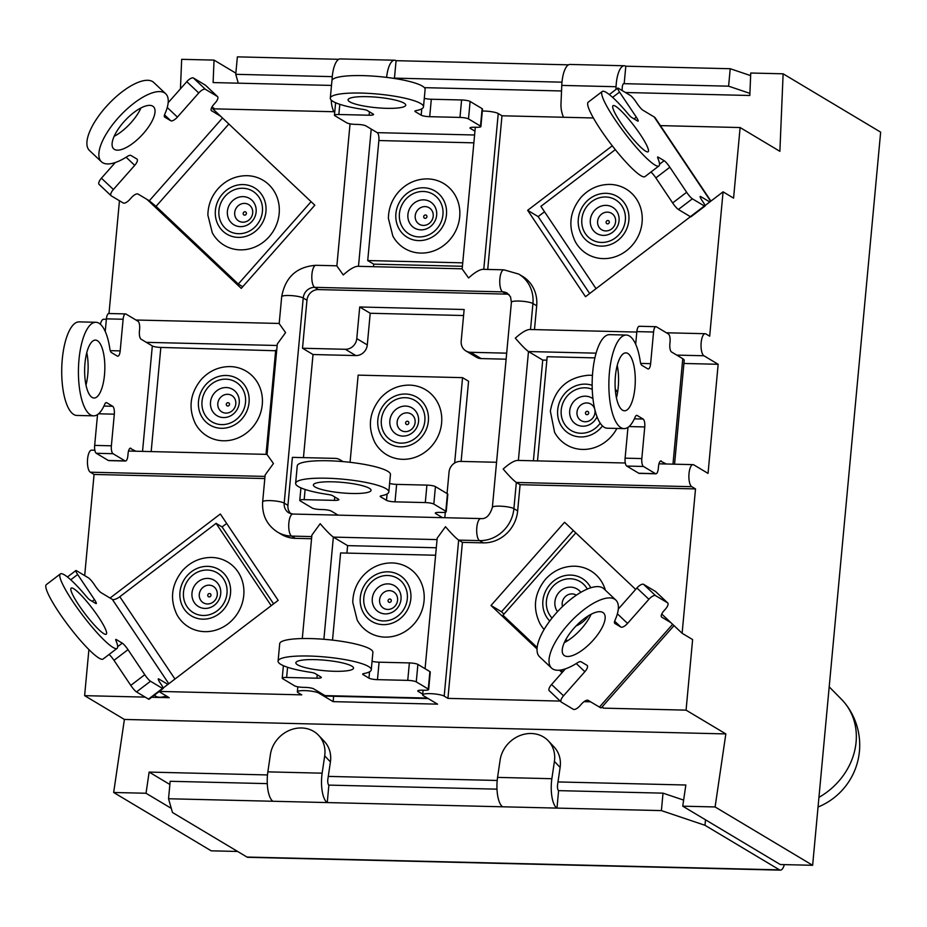 <?xml version="1.0" encoding="UTF-8"?>
<svg xmlns="http://www.w3.org/2000/svg" width="927" height="927" viewBox="0 0 927 927"><rect width="100%" height="100%" fill="white"/><g stroke="black" fill="none" stroke-linecap="round" stroke-linejoin="round"><path stroke-width="1.39" d="M269.085 236.791A37.88 34.844 120.9 0 1 212.283 232.758L207.88 215.168C208.019 205.099 211.449 196.223 218.169 188.54C225.968 180.139 235.388 175.852 246.431 175.678A37.88 34.844 120.9 0 1 277.069 197.254A37.88 34.844 120.9 0 1 269.085 236.791M211.993 106.964A24.508 1.912 -138.5 0 1 214.658 108.865M334.774 111.75L212.77 108.818L220.614 116.234L211.298 110.545M242.758 286.71L238.285 284.033L156.026 206.362L149.293 200.777L138.03 194.044A6.686 2.572 133.4 0 0 131.367 197.694L129.896 199.363A6.686 2.572 -46.6 0 1 123.233 203.001L111.228 195.829A6.686 2.572 -46.6 0 1 111.055 195.69A6.686 2.572 -46.6 0 1 113.395 189.49L101.425 178.193L115.261 162.549M238.285 284.033L311.113 201.68M165.69 93.743A46.79 17.995 133.4 0 0 120.487 115.411A46.79 17.995 133.4 0 0 101.437 161.785L89.467 150.487A46.79 17.995 -46.6 0 1 108.517 104.114A46.79 17.995 -46.6 0 1 153.72 82.445L165.69 93.743A46.79 17.995 133.4 0 1 164.786 114.16A6.686 2.572 133.4 0 0 164.658 117.08A6.686 2.572 133.4 0 0 164.832 117.208L164.519 116.906M101.437 161.785A46.79 17.995 133.4 0 0 127.451 156.385A6.686 2.572 133.4 0 1 130.985 155.481L136.895 159.015A6.686 2.572 133.4 0 1 137.069 159.154A6.686 2.572 133.4 0 1 134.728 165.354L113.395 189.49M101.425 178.193A6.686 2.572 133.4 0 0 99.085 184.392A6.686 2.572 133.4 0 0 99.27 184.531L110.916 195.527M205.771 85.504A6.686 2.572 133.4 0 0 205.62 85.342A6.686 2.572 133.4 0 0 205.446 85.203L217.416 96.501A6.686 2.572 -46.6 0 1 217.59 96.64A6.686 2.572 -46.6 0 1 215.249 102.839L213.778 104.508A6.686 2.572 133.4 0 0 211.437 110.707A6.686 2.572 133.4 0 0 211.611 110.846M217.416 96.501L205.412 89.316L193.442 78.019A6.686 2.572 133.4 0 0 186.779 81.669L198.749 92.967A6.686 2.572 -46.6 0 1 205.412 89.316M198.749 92.967L177.405 117.103L167.242 107.497M164.508 114.867L170.742 120.742A6.686 2.572 133.4 0 0 177.405 117.103M170.742 120.742L164.832 117.208M152.688 106.13A28.969 11.136 -46.6 0 1 153.453 106.698A28.969 11.136 -46.6 0 1 141.657 135.412A28.969 11.136 -46.6 0 1 113.673 148.83A28.969 11.136 -46.6 0 1 124.624 121.02A28.969 11.136 -46.6 0 1 152.688 106.13M168.158 102.723L186.779 81.669M114.172 136.304A28.969 11.136 133.4 0 0 140.985 107.926M193.442 78.019L205.446 85.203M220.614 116.234L314.832 205.203L241.263 288.401L147.034 199.432M700.163 197.045L700.766 196.582L709.769 201.97L704.995 205.609M710.939 201.078L655.285 117.984A24.508 8.818 146.2 0 0 654.172 116.953L642.921 110.22A6.686 1.043 52.7 0 1 637.208 103.685L636.049 101.958A6.686 1.043 -127.3 0 0 630.325 95.435L618.321 88.25A6.686 1.043 -127.3 0 0 617.741 88.123A6.686 1.043 -127.3 0 0 619.537 92.086L636.316 117.138L634.033 118.876M576.826 244.195A37.88 34.844 120.9 0 1 575.203 241.495C567.88 225.921 569.838 211.182 581.09 197.277C588.888 188.876 598.309 184.589 609.352 184.415A37.88 34.844 120.9 0 1 637.324 237.938A37.88 34.844 120.9 0 1 576.826 244.195M596.038 288.656L540.904 206.35L615.308 149.641M657.625 157.625L658.24 157.161A6.686 1.043 52.7 0 0 657.66 157.034A6.686 1.043 52.7 0 0 657.822 158.146A46.79 7.323 52.7 0 1 658.946 165.933L644.949 176.605A46.79 7.323 -127.3 0 1 610.754 143.824A46.79 7.323 -127.3 0 1 588.216 102.179L602.214 91.506A46.79 7.323 52.7 0 0 624.763 133.152A46.79 7.323 52.7 0 0 658.946 165.933M636.316 117.138A6.686 1.043 52.7 0 1 638.112 121.101A6.686 1.043 52.7 0 1 637.533 120.974L631.623 117.439A6.686 1.043 52.7 0 1 628.46 114.311A46.79 7.323 52.7 0 0 602.214 91.506M690.36 216.663A6.686 1.043 52.7 0 0 690.951 216.791L704.949 206.118A6.686 1.043 -127.3 0 1 704.369 205.979L690.36 216.663L678.367 209.479L692.365 198.807A6.686 1.043 -127.3 0 1 686.64 192.271L672.643 202.943A6.686 1.043 52.7 0 0 678.367 209.479M672.643 202.943L655.864 177.903L669.862 167.231L686.64 192.271M650.974 172.016A6.686 1.043 -127.3 0 1 655.864 177.903M700.766 196.582A6.686 1.043 52.7 0 0 700.186 196.454A6.686 1.043 52.7 0 0 701.994 200.417L703.153 202.144A6.686 1.043 -127.3 0 1 704.949 206.118M669.862 167.231A6.686 1.043 52.7 0 0 664.149 160.695L659.537 164.206M658.24 157.161L664.149 160.695M645.621 151.171A28.969 4.531 -127.3 0 1 623.79 127.15A28.969 4.531 -127.3 0 1 613.025 105.678A28.969 4.531 -127.3 0 1 634.184 125.968A28.969 4.531 -127.3 0 1 648.147 151.761A28.969 4.531 -127.3 0 1 645.621 151.171M692.365 198.807L704.369 205.979M661.751 614.033L682.121 633.28L692.62 639.56L686.073 710.14L725.841 733.917L715.099 806.953L812.643 865.297L880.65 132.144L783.118 73.801L779.885 151.321L740.117 127.544L733.57 198.123L723.072 191.831L709.769 201.97M690.441 216.698L585.505 296.698L527.648 210.325L538.158 216.605L544.531 211.75M612.283 145.817L527.648 210.325M589.665 293.511L538.158 216.605M420.742 253.083A37.88 34.844 120.9 0 1 392.805 235.979L388.401 218.39C388.54 208.308 391.97 199.432 398.691 191.75C406.49 183.349 415.91 179.062 426.953 178.888A37.88 34.844 120.9 0 1 459.722 216.489A37.88 34.844 120.9 0 1 420.742 253.083M474.948 131.171L470.383 128.436L470.464 127.578M462.411 266.281L373.732 264.149L367.729 260.557L378.865 140.545A6.686 2.329 91.4 0 0 377.219 132.654L365.968 125.921A6.686 1.217 -174.7 0 0 357.451 124.427L355.354 124.38A6.686 1.217 5.3 0 1 346.837 122.874L334.844 115.701A6.686 1.217 5.3 0 1 334.45 115.226A6.686 1.217 5.3 0 1 338.853 114.508L339.803 104.322M367.729 260.557L462.735 262.839M423.5 106.825A46.79 8.482 -174.7 0 0 377.695 94.056A46.79 8.482 -174.7 0 0 330.313 98.169L331.936 80.719A46.79 8.482 5.3 0 1 379.305 76.605A46.79 8.482 5.3 0 1 425.122 89.363L423.5 106.825A46.79 8.482 -174.7 0 1 415.956 110.649A6.686 1.217 -174.7 0 0 414.879 111.194A6.686 1.217 -174.7 0 0 415.273 111.657L415.354 110.8M330.313 98.169A46.79 8.482 -174.7 0 0 362.967 109.374A6.686 1.217 -174.7 0 1 367.243 110.498L373.152 114.033A6.686 1.217 -174.7 0 1 373.535 114.508A6.686 1.217 -174.7 0 1 369.131 115.226L338.853 114.508M480.893 126.559L482.503 109.108A6.686 1.217 -174.7 0 0 482.121 108.644L480.499 126.095A6.686 1.217 5.3 0 1 480.893 126.559A6.686 1.217 5.3 0 1 476.478 127.289L474.392 127.242A6.686 1.217 -174.7 0 0 469.989 127.972A6.686 1.217 -174.7 0 0 470.383 128.436M480.499 126.095L468.494 118.911L470.116 101.46A6.686 1.217 -174.7 0 0 461.6 99.965L459.977 117.416A6.686 1.217 5.3 0 1 468.494 118.911M459.977 117.416L429.699 116.686L431.322 99.235L461.6 99.965M421.773 108.818L421.182 115.191A6.686 1.217 -174.7 0 0 429.699 116.686M421.182 115.191L415.273 111.657M404.056 103.152A28.969 5.249 5.3 0 1 405.748 105.168A28.969 5.249 5.3 0 1 376.42 107.717A28.969 5.249 5.3 0 1 348.065 99.826A28.969 5.249 5.3 0 1 372.202 96.871A28.969 5.249 5.3 0 1 404.056 103.152M431.322 99.235A6.686 1.217 5.3 0 1 424.288 98.308M470.116 101.46L482.121 108.644M373.488 266.686L373.732 264.149M660.487 461.043L666.27 463.987M674.566 464.184L684.196 360.406A24.508 4.438 5.3 0 0 682.759 358.703L671.507 351.97A6.686 2.329 91.4 0 1 669.862 344.079L670.059 341.889A6.686 2.329 -88.6 0 0 668.425 333.998L656.42 326.814A6.686 2.329 -88.6 0 0 655.968 326.686A6.686 2.329 -88.6 0 0 653.558 332.017L650.627 363.662L640.696 363.419M616.884 428.436A37.88 34.844 120.9 0 1 585.482 449.375A37.88 34.844 120.9 0 1 554.589 432.318L550.36 411.148C554.346 389.155 567.139 377.185 588.738 375.226A37.88 34.844 120.9 0 1 592.446 375.447M615.261 388.969A37.88 34.844 120.9 0 1 617.533 392.666M537.509 460.893L547.173 356.721L594.902 357.88M636.304 415.493L637.197 415.505A6.686 2.329 91.4 0 0 636.756 415.377A6.686 2.329 91.4 0 0 635.169 417.034A46.79 16.28 91.4 0 1 624.056 428.61L607.347 428.216A46.79 16.28 -88.6 0 1 592.191 381.043A46.79 16.28 -88.6 0 1 609.595 334.647L626.304 335.053A46.79 16.28 91.4 0 0 608.9 381.437A46.79 16.28 91.4 0 0 624.056 428.61M650.627 363.662A6.686 2.329 91.4 0 1 648.216 368.992A6.686 2.329 91.4 0 1 647.764 368.853L641.855 365.319A6.686 2.329 91.4 0 1 640.302 361.657A46.79 16.28 91.4 0 0 626.304 335.053M635.679 344.265L636.849 331.623L653.558 332.017M639.711 326.42A6.686 2.329 91.4 0 0 639.259 326.281A6.686 2.329 91.4 0 0 636.849 331.623M661.38 461.067A6.686 2.329 91.4 0 0 660.939 460.928A6.686 2.329 91.4 0 0 658.529 466.269L658.321 468.448A6.686 2.329 -88.6 0 1 655.91 473.79A6.686 2.329 -88.6 0 1 655.47 473.651L638.761 473.245A6.686 2.329 91.4 0 0 639.201 473.384A6.686 2.329 91.4 0 0 639.653 473.268M638.761 473.245L626.756 466.061L643.465 466.466A6.686 2.329 -88.6 0 1 641.82 458.575L625.111 458.17A6.686 2.329 91.4 0 0 626.756 466.061M625.111 458.17L627.973 427.359M616.432 397.834A28.969 10.081 91.4 0 0 617.22 365.435M629.016 426.559L644.752 426.941L641.82 458.575M644.752 426.941A6.686 2.329 91.4 0 0 643.106 419.039L634.369 418.83M637.197 415.505L643.106 419.039M622.55 410.197A28.969 10.081 -88.6 0 1 615.215 378.784A28.969 10.081 -88.6 0 1 625.876 352.874A28.969 10.081 -88.6 0 1 635.262 382.075A28.969 10.081 -88.6 0 1 624.485 410.788A28.969 10.081 -88.6 0 1 622.55 410.197M643.465 466.466L655.47 473.651M625.308 463.002L517.417 460.406C513.987 460.731 509.224 463.616 503.152 469.05C509.097 475.957 513.488 480.429 516.339 482.457L520.093 484.705L695.517 488.923L691.762 486.687A11.136 3.882 -88.6 0 1 688.935 474.601A11.136 3.882 -88.6 0 1 693.037 464.636A11.136 3.882 -88.6 0 1 693.79 464.867L708.043 473.384L718.158 364.288L683.906 363.465M636.814 332.063L529.572 329.491C526.13 329.815 521.368 332.7 515.308 338.135C521.241 345.029 525.644 349.502 528.483 351.542L542.735 360.07L533.396 460.789M546.86 360.163L542.735 360.07M544.126 629.479A37.88 34.844 120.9 0 1 539.792 623.28C532.504 607.811 534.404 593.141 545.482 579.271C553.303 570.731 562.782 566.374 573.929 566.188A37.88 34.844 120.9 0 1 605.377 590.186M568.124 640.395A37.88 34.844 120.9 0 1 565.47 640.256M576.27 663.547L584.867 671.669L563.535 695.806A6.686 2.572 -46.6 0 0 561.194 702.006A6.686 2.572 -46.6 0 0 561.368 702.145L573.373 709.317A6.686 2.572 -46.6 0 0 580.035 705.679L581.507 704.01A6.686 2.572 133.4 0 1 588.182 700.372L599.433 707.092A24.508 1.912 41.5 0 0 601.345 707.799L674.01 625.621M575.806 532.874L502.979 615.238L537.173 647.533M562.84 671.762L560.974 670.012M584.867 671.669A6.686 2.572 133.4 0 0 587.208 665.47A6.686 2.572 133.4 0 0 587.034 665.331L581.125 661.797A6.686 2.572 133.4 0 0 577.591 662.701A46.79 17.995 133.4 0 1 551.577 668.1L539.607 656.803A46.79 17.995 -46.6 0 1 558.657 610.429A46.79 17.995 -46.6 0 1 603.859 588.761L615.829 600.059A46.79 17.995 133.4 0 0 570.626 621.727A46.79 17.995 133.4 0 0 551.577 668.1M614.659 621.183L620.881 627.058L614.972 623.523A6.686 2.572 133.4 0 1 614.798 623.396A6.686 2.572 133.4 0 1 614.925 620.476A46.79 17.995 133.4 0 0 615.829 600.059M620.881 627.058A6.686 2.572 133.4 0 0 627.544 623.419L617.382 613.813M618.297 609.051L636.919 587.985L648.888 599.282L627.544 623.419M648.888 599.282A6.686 2.572 -46.6 0 1 655.551 595.644L643.581 584.346A6.686 2.572 133.4 0 0 636.919 587.985M563.535 695.806L551.577 684.508A6.686 2.572 133.4 0 0 549.236 690.708A6.686 2.572 133.4 0 0 549.41 690.847L561.055 701.843M551.577 684.508L565.4 668.865M643.581 584.346L655.586 591.519L667.556 602.817L655.551 595.644M564.323 642.631A28.969 11.136 133.4 0 0 591.125 614.242M667.556 602.817A6.686 2.572 -46.6 0 1 667.73 602.956A6.686 2.572 -46.6 0 1 665.389 609.155L663.917 610.823A6.686 2.572 133.4 0 0 661.577 617.034A6.686 2.572 133.4 0 0 661.751 617.162L661.438 616.861M670.754 622.55L661.751 617.162M564.578 655.713A28.969 11.136 -46.6 0 1 563.813 655.146A28.969 11.136 -46.6 0 1 575.609 626.432A28.969 11.136 -46.6 0 1 603.593 613.025A28.969 11.136 -46.6 0 1 592.631 640.824A28.969 11.136 -46.6 0 1 564.578 655.713M503.975 614.103L501.495 611.762L573.326 530.545M537.069 648.981L490.997 605.482L501.495 611.762M562.086 672.608L559.526 670.198M601.913 707.162L603.57 708.147L602.191 706.849M686.073 710.14L603.57 708.147M784.323 864.613A13.372 4.658 -88.6 0 1 780.395 870.14A13.372 4.658 -88.6 0 1 779.503 869.862L246.964 857.046A13.372 4.658 91.4 0 0 247.868 857.324L780.395 870.14M705.505 819.804L704.995 825.297L779.503 869.862M704.995 825.297L661.403 810.604L556.976 808.101A22.283 7.752 -88.6 0 1 551.866 778.703L554.416 761.391L560.117 767.44A28.969 25.62 -43.3 0 0 554.056 746.93L548.344 740.87A28.969 25.62 136.7 0 1 554.416 761.391M267.277 783.628L170.162 781.287L168.54 798.75L556.976 808.101L558.599 790.638L663.014 793.153L683.628 800.094M168.54 798.75L172.468 812.481L246.964 857.046M238.274 83.175L235.748 74.322L237.37 56.86L338.784 59.305M393.859 78.123L394.462 78.135L396.084 60.684L568.506 64.832M623.581 83.65L624.184 83.673L625.806 66.211L730.221 68.725L750.638 75.608M272.967 801.252A22.283 7.752 91.4 0 1 267.857 771.867L270.394 754.555A28.969 25.62 136.7 0 1 290.116 730.07A28.969 25.62 136.7 0 1 318.621 735.343A28.969 25.62 136.7 0 1 324.693 755.853L330.406 761.913A28.969 25.62 -43.3 0 0 324.334 741.391L318.621 735.343M330.406 761.913L327.857 779.236A4.461 1.553 91.4 0 0 328.876 785.111L327.254 802.562A22.283 7.752 -88.6 0 1 322.144 773.176L324.693 755.853M560.117 767.44L557.579 784.763A4.461 1.553 91.4 0 0 558.599 790.638M502.677 806.791A22.283 7.752 91.4 0 1 497.567 777.394L500.117 760.082A28.969 25.62 136.7 0 1 519.838 735.609A28.969 25.62 136.7 0 1 548.344 740.87M333.813 111.727A28.969 27.126 99.6 0 1 331.252 100.116M386.617 77.381A22.283 7.752 -88.6 0 1 394.589 60.22L340.302 58.922A22.283 7.752 91.4 0 0 332.04 79.884L332.028 80.313M561.982 82.167L394.462 78.135A4.461 1.553 91.4 0 0 394.16 78.042A4.461 1.553 91.4 0 0 393.593 78.343M394.589 60.22A22.283 7.752 -88.6 0 1 396.084 60.684M563.523 117.254A28.969 27.126 99.6 0 1 560.997 103.789L561.762 85.411L616.061 86.721A22.283 7.752 -88.6 0 1 624.311 65.759A22.283 7.752 -88.6 0 1 625.806 66.211M615.945 89.479L616.061 86.721M730.221 68.725L728.599 86.176L624.184 83.673A4.461 1.553 91.4 0 0 623.883 83.581A4.461 1.553 91.4 0 0 622.237 87.775L622.121 90.522M624.311 65.759L570.012 64.45A22.283 7.752 91.4 0 0 561.762 85.411M328.876 785.111L496.999 789.155M235.748 74.322L332.26 76.64M749.897 93.36L728.599 86.176M663.014 793.153L661.403 810.604M237.625 851.461L211.194 850.824L113.662 792.481L124.392 719.445L84.624 695.656L88.899 649.572M812.643 865.297L780.267 864.52L682.736 806.177L685.853 785.007L557.996 781.936M423.083 690.221L422.654 694.844A11.136 2.016 5.3 0 0 423.303 695.632L437.567 704.149L333.141 701.646L333.639 696.281M346.918 553.095L347.613 545.632L436.304 547.764M302.295 638.552L311.889 535.111L320.186 523.697C326.119 530.592 330.522 535.064 333.361 537.104L347.613 545.632M435.609 555.238L340.603 552.944L332.515 640.117M317.231 674.786L316.907 678.193L286.628 677.463A6.686 1.217 5.3 0 0 282.225 678.193A6.686 1.217 5.3 0 0 282.619 678.657L294.624 685.841A6.686 1.217 5.3 0 0 303.129 687.336L305.226 687.382A6.686 1.217 -174.7 0 1 313.743 688.877L324.995 695.609A24.508 8.528 91.4 0 0 326.628 696.119L428.204 698.564M159.317 691.426L301.762 694.856L298.007 692.608A11.136 2.016 5.3 0 1 297.358 691.832A11.136 2.016 5.3 0 1 306.64 690.696A11.136 2.016 5.3 0 1 318.888 693.118L333.141 701.646M276.663 350.777L160.835 347.428A6.686 1.217 5.3 0 1 152.318 345.933L141.066 339.201A6.686 2.329 91.4 0 1 139.421 331.31L139.618 329.12A6.686 2.329 -88.6 0 0 137.972 321.229L125.968 314.044A6.686 2.329 -88.6 0 0 125.527 313.917A6.686 2.329 -88.6 0 0 123.117 319.247L120.186 350.893L110.243 350.649M273.592 603.848L222.086 526.942L216.084 523.349L119.815 596.733A6.686 2.41 -33.8 0 1 112.318 599.387L110.058 598.042L220.336 513.987L278.181 600.36L163.129 688.054M222.086 526.942L226.675 523.454M444.821 517.706L445.331 512.214M342.098 461.53A11.136 10.243 -59.1 0 0 339.908 459.734A11.136 10.243 -59.1 0 0 335.203 458.378L292.399 457.359L287.938 505.354A11.136 10.243 -59.1 0 0 290.835 513.743M447.057 493.57L449.05 472.063A11.136 10.243 -59.1 0 1 460.51 461.403L496.559 462.272M106.362 319.294L103.743 319.236A11.136 3.882 91.4 0 0 100.359 324.253M425.076 668.715L437.196 538.135L445.481 526.71C451.426 533.616 455.817 538.077 458.668 540.117L479.549 540.615A11.136 3.882 91.4 0 1 476.733 528.541A11.136 3.882 91.4 0 1 480.823 518.575L292.874 514.045L288.911 512.921A11.136 10.243 120.9 0 1 284.195 503.118L303.222 298.007A11.136 2.016 -174.7 0 0 290.962 295.586A11.136 2.016 -174.7 0 0 281.681 296.721L279.189 323.616L285.586 332.608L277.289 344.021L267.046 454.531L273.442 463.523L265.145 474.948L262.654 501.831C261.912 515.018 266.849 525.088 277.474 532.052A33.418 30.742 -59.1 0 0 291.599 536.096L311.762 536.582M94.855 450.232L91.588 450.151A11.136 3.882 91.4 0 0 87.497 460.116A11.136 3.882 91.4 0 0 90.313 472.202L94.067 474.45L264.809 478.552M718.158 364.288L703.906 355.759A11.136 3.882 -88.6 0 1 701.09 343.674A11.136 3.882 -88.6 0 1 705.18 333.708A11.136 3.882 -88.6 0 1 705.934 333.94L709.676 336.188L723.072 191.831M508.969 294.531A11.136 10.243 -59.1 0 0 506.374 294.114L318.425 289.595A11.136 10.243 -59.1 0 0 306.964 300.244L302.515 348.251L313.013 354.531L303.453 457.614M151.646 697.266L169.224 697.695L159.062 691.623M145.191 697.116L84.624 695.656M725.841 733.917L124.392 719.445M590.592 701.809L584.08 701.646M560.209 701.079L447.938 698.379L462.411 542.365L458.668 540.117L444.195 696.131L447.938 698.379M422.654 694.844A11.136 2.016 5.3 0 1 431.936 693.72A11.136 2.016 5.3 0 1 444.195 696.131M475.308 127.266L462.167 268.969L468.564 277.961C474.624 272.526 479.386 269.641 482.828 269.317L503.906 269.827A11.136 3.882 -88.6 0 0 499.804 279.792A11.136 3.882 -88.6 0 0 502.619 291.866A11.136 10.243 120.9 0 1 507.336 293.222L510.522 296.825L511.403 302.248A11.136 2.016 5.3 0 1 520.684 301.124A11.136 2.016 5.3 0 1 532.932 303.535A33.418 30.742 -59.1 0 0 518.772 274.102L503.906 269.827M350.047 123.836L336.86 265.956L343.257 274.948C349.328 269.514 354.079 266.628 357.521 266.304L462.179 268.818M483.778 269.34L498.239 113.534L501.982 115.782L487.729 269.433M518.772 274.102L522.515 276.339A33.418 30.742 120.9 0 1 536.687 305.783L534.473 329.606M498.239 113.534A11.136 2.016 -174.7 0 0 482.33 111.031M501.982 115.782L593.384 117.972M740.117 127.544L660.406 125.62M313.013 354.531L355.829 355.562A11.136 10.243 -59.1 0 0 367.289 344.902L370.221 313.268L463.57 315.516M355.829 355.562L345.331 349.282A11.136 10.243 -59.1 0 0 356.779 338.622L359.711 306.988L370.221 313.268M359.711 306.988L464.137 309.502L461.194 341.136A11.136 10.243 -59.1 0 0 465.922 350.951A11.136 10.243 -59.1 0 0 470.626 352.295L506.675 353.164M465.922 350.951L476.42 357.231A11.136 10.243 -59.1 0 0 481.136 358.587L470.626 352.295M490.997 605.482L564.578 522.272L635.667 589.41M345.331 349.282L302.515 348.251M311.553 538.726L295.342 538.344A33.418 30.742 120.9 0 1 281.229 534.288L277.474 532.052M84.681 575.609L94.067 474.45M695.517 488.923L682.121 633.28M520.093 484.705L517.66 510.893A33.418 30.742 120.9 0 1 483.303 542.863L462.411 542.365M108.992 313.511L119.456 200.742M180.441 88.841L181.669 59.328L214.044 60.104L235.852 73.152M506.119 359.189L481.136 358.587M454.647 463.036L462.561 377.648L468.564 381.24L461.125 461.414M783.118 73.801L750.743 73.024L749.816 95.493L625.424 92.503M561.53 90.962L424.404 87.659M331.495 85.423L213.106 82.573L214.044 60.104M171.298 808.367L146.026 793.257L149.143 772.087L267.486 774.937M328.274 776.397L497.208 780.464M149.143 772.087L169.861 784.485M715.099 806.953L682.736 806.177M146.026 793.257L113.662 792.481M462.561 377.648L358.146 375.134L350.058 462.306M409.549 385.122A37.88 34.844 120.9 0 1 435.817 440.418A37.88 34.844 120.9 0 1 374.717 442.202C367.393 426.617 369.363 411.878 380.603 397.984C388.401 389.583 397.822 385.284 408.865 385.111A37.88 34.844 120.9 0 1 409.549 385.122M334.763 496.976L334.45 500.383L304.172 499.653A6.686 1.217 5.3 0 0 299.769 500.383A6.686 1.217 5.3 0 0 300.151 500.847L312.156 508.031A6.686 1.217 5.3 0 0 320.672 509.526L322.77 509.572A6.686 1.217 -174.7 0 1 331.275 511.078L338.065 515.134M334.45 500.383A6.686 1.217 -174.7 0 0 338.853 499.653A6.686 1.217 -174.7 0 0 338.471 499.19L332.561 495.655A6.686 1.217 -174.7 0 0 328.285 494.52A46.79 8.482 -174.7 0 1 295.632 483.326L297.254 465.864A46.79 8.482 5.3 0 1 344.624 461.75A46.79 8.482 5.3 0 1 390.441 474.508L388.819 491.97A46.79 8.482 -174.7 0 0 343.013 479.201A46.79 8.482 -174.7 0 0 295.632 483.326M387.092 493.975L386.501 500.337L380.591 496.802A6.686 1.217 -174.7 0 1 380.197 496.339A6.686 1.217 -174.7 0 1 381.275 495.794A46.79 8.482 -174.7 0 0 388.819 491.97M386.501 500.337A6.686 1.217 -174.7 0 0 395.018 501.843L396.629 484.381A6.686 1.217 5.3 0 1 389.607 483.454M396.629 484.381L426.918 485.111L425.296 502.573L395.018 501.843M425.296 502.573A6.686 1.217 5.3 0 1 433.813 504.068L435.435 486.605A6.686 1.217 -174.7 0 0 426.918 485.111M435.435 486.605L447.44 493.79L445.817 511.24L433.813 504.068M445.817 511.24A6.686 1.217 5.3 0 1 446.211 511.716L447.822 494.253A6.686 1.217 -174.7 0 0 447.44 493.79M446.211 511.716A6.686 1.217 5.3 0 1 441.797 512.446L439.711 512.388A6.686 1.217 -174.7 0 0 435.308 513.118A6.686 1.217 -174.7 0 0 435.702 513.581L435.783 512.735M442.492 517.648L435.702 513.581M315.076 486.988A28.969 5.249 5.3 0 1 313.384 484.972A28.969 5.249 5.3 0 1 342.712 482.422A28.969 5.249 5.3 0 1 371.067 490.325A28.969 5.249 5.3 0 1 346.941 493.268A28.969 5.249 5.3 0 1 315.076 486.988M110.058 598.042L101.055 592.654A6.686 1.043 52.7 0 1 95.342 586.131L94.183 584.392A6.686 1.043 -127.3 0 0 88.459 577.869L76.454 570.684A6.686 1.043 -127.3 0 0 75.875 570.557A6.686 1.043 -127.3 0 0 77.671 574.52L94.45 599.572L92.167 601.31M158.297 679.479L158.911 679.027L167.903 684.404M166.431 696.026A24.508 8.818 -33.8 0 1 156.153 696.432L154.253 695.285M238.007 571.878A37.88 34.844 120.9 0 1 226.57 624.902A37.88 34.844 120.9 0 1 176.86 614.543C169.548 598.958 171.507 584.219 182.746 570.314C190.545 561.913 199.977 557.625 211.008 557.451A37.88 34.844 120.9 0 1 238.007 571.878M271.217 605.667L216.084 523.349M60.348 573.94A46.79 7.323 52.7 0 0 82.897 615.598A46.79 7.323 52.7 0 0 117.08 648.367L103.082 659.039A46.79 7.323 -127.3 0 1 68.899 626.27A46.79 7.323 -127.3 0 1 46.35 584.613L60.348 573.94A46.79 7.323 52.7 0 1 86.593 596.745A6.686 1.043 52.7 0 0 89.757 599.873L95.666 603.407A6.686 1.043 52.7 0 0 96.257 603.547A6.686 1.043 52.7 0 0 94.45 599.572M117.08 648.367A46.79 7.323 52.7 0 0 115.956 640.58A6.686 1.043 52.7 0 1 115.794 639.468A6.686 1.043 52.7 0 1 116.373 639.607L122.283 643.141L117.671 646.652M109.108 654.45A6.686 1.043 -127.3 0 1 113.998 660.337L128.007 649.665A6.686 1.043 52.7 0 0 122.283 643.141M128.007 649.665L144.774 674.717L130.777 685.389L113.998 660.337M130.777 685.389A6.686 1.043 52.7 0 0 136.501 691.913L150.498 681.241A6.686 1.043 -127.3 0 1 144.774 674.717M150.498 681.241L162.503 688.425L148.505 699.097L136.501 691.913M158.911 679.027A6.686 1.043 52.7 0 0 158.32 678.888A6.686 1.043 52.7 0 0 160.128 682.863L161.286 684.589A6.686 1.043 -127.3 0 1 163.082 688.552A6.686 1.043 -127.3 0 1 162.503 688.425M73.673 588.703A28.969 4.531 -127.3 0 1 95.516 612.724A28.969 4.531 -127.3 0 1 106.281 634.195A28.969 4.531 -127.3 0 1 85.11 613.906A28.969 4.531 -127.3 0 1 71.159 588.112A28.969 4.531 -127.3 0 1 73.673 588.703M148.505 699.097A6.686 1.043 52.7 0 0 149.085 699.225L163.082 688.552M130.047 448.274L135.829 451.217M262.271 404.543A37.88 34.844 120.9 0 1 233.836 439.421A37.88 34.844 120.9 0 1 195.388 423.674C188.065 408.089 190.035 393.349 201.275 379.444C209.073 371.043 218.494 366.756 229.537 366.582A37.88 34.844 120.9 0 1 262.271 404.543M266.026 454.357L275.69 350.186M95.863 322.283A46.79 16.28 91.4 0 0 78.459 368.668A46.79 16.28 91.4 0 0 93.615 415.841L76.906 415.447A46.79 16.28 -88.6 0 1 61.75 368.274A46.79 16.28 -88.6 0 1 79.154 321.878L95.863 322.283A46.79 16.28 91.4 0 1 109.861 348.888A6.686 2.329 91.4 0 0 111.414 352.55L117.323 356.084A6.686 2.329 91.4 0 0 117.764 356.223A6.686 2.329 91.4 0 0 120.186 350.893M93.615 415.841A46.79 16.28 91.4 0 0 104.728 404.265A6.686 2.329 91.4 0 1 106.315 402.608A6.686 2.329 91.4 0 1 106.756 402.735L112.665 406.269L103.917 406.061M98.575 413.79L114.311 414.172A6.686 2.329 91.4 0 0 112.665 406.269M114.311 414.172L111.379 445.806L94.67 445.4L97.532 414.589M94.67 445.4A6.686 2.329 91.4 0 0 96.315 453.291L113.013 453.697A6.686 2.329 -88.6 0 1 111.379 445.806M113.013 453.697L125.018 460.881L108.32 460.476L96.315 453.291M130.939 448.297A6.686 2.329 91.4 0 0 130.498 448.158A6.686 2.329 91.4 0 0 128.088 453.5L127.88 455.678A6.686 2.329 -88.6 0 1 125.469 461.02A6.686 2.329 -88.6 0 1 125.018 460.881M97.37 340.696A28.969 10.081 -88.6 0 1 104.705 372.121A28.969 10.081 -88.6 0 1 94.044 398.019A28.969 10.081 -88.6 0 1 84.658 368.819A28.969 10.081 -88.6 0 1 95.435 340.105A28.969 10.081 -88.6 0 1 97.37 340.696M108.32 460.476A6.686 2.329 91.4 0 0 108.76 460.615A6.686 2.329 91.4 0 0 109.212 460.499M109.27 313.65A6.686 2.329 91.4 0 0 108.818 313.511A6.686 2.329 91.4 0 0 106.408 318.853L123.117 319.247M105.238 331.495L106.408 318.853M85.991 385.064A28.969 10.081 91.4 0 0 86.779 352.666M392.005 562.932A37.88 34.844 120.9 0 1 418.274 618.216A37.88 34.844 120.9 0 1 357.173 620.012L352.781 602.423C352.92 592.353 356.339 583.465 363.06 575.783C370.858 567.382 380.279 563.095 391.321 562.921A37.88 34.844 120.9 0 1 392.005 562.932M316.907 678.193A6.686 1.217 -174.7 0 0 321.321 677.463A6.686 1.217 -174.7 0 0 320.927 677L315.018 673.466A6.686 1.217 -174.7 0 0 310.742 672.33A46.79 8.482 -174.7 0 1 278.088 661.136L279.711 643.674A46.79 8.482 5.3 0 1 327.092 639.56A46.79 8.482 5.3 0 1 372.897 652.318L371.275 669.781A46.79 8.482 -174.7 0 0 325.47 657.011A46.79 8.482 -174.7 0 0 278.088 661.136M369.549 671.785L368.958 678.147L363.048 674.613A6.686 1.217 -174.7 0 1 362.654 674.149A6.686 1.217 -174.7 0 1 363.732 673.605A46.79 8.482 -174.7 0 0 371.275 669.781M368.958 678.147A6.686 1.217 -174.7 0 0 377.474 679.653L379.097 662.191A6.686 1.217 5.3 0 1 372.063 661.264M379.097 662.191L409.375 662.921L407.753 680.372L377.474 679.653M407.753 680.372A6.686 1.217 5.3 0 1 416.269 681.878L417.892 664.416A6.686 1.217 -174.7 0 0 409.375 662.921M417.892 664.416L429.896 671.6L428.274 689.051L416.269 681.878M428.274 689.051A6.686 1.217 5.3 0 1 428.668 689.526L430.279 672.063A6.686 1.217 -174.7 0 0 429.896 671.6M428.668 689.526A6.686 1.217 5.3 0 1 424.265 690.244L422.167 690.198A6.686 1.217 -174.7 0 0 417.764 690.928A6.686 1.217 -174.7 0 0 418.158 691.391L418.239 690.545M422.724 694.126L418.158 691.391M297.532 664.798A28.969 5.249 5.3 0 1 295.84 662.782A28.969 5.249 5.3 0 1 325.168 660.233A28.969 5.249 5.3 0 1 353.523 668.135A28.969 5.249 5.3 0 1 329.398 671.078A28.969 5.249 5.3 0 1 297.532 664.798M829.19 686.837L841.507 699.329A66.848 58.042 140.8 0 1 844.706 702.898A66.848 58.042 140.8 0 1 818.935 797.359M243.65 214.74A1.715 1.587 120.9 0 1 244.357 211.866A1.715 1.587 120.9 0 1 246.362 213.755A1.715 1.587 120.9 0 1 243.65 214.74M237.358 219.966A9.594 8.83 -59.1 0 0 250.139 218.876A9.594 8.83 -59.1 0 0 250.035 205.62A9.594 8.83 -59.1 0 0 237.254 206.709A9.594 8.83 -59.1 0 0 237.358 219.966M252.051 221.356A15.33 14.102 120.9 0 1 231.646 223.083A15.33 14.102 120.9 0 1 231.472 201.924A15.33 14.102 120.9 0 1 251.889 200.197A15.33 14.102 120.9 0 1 252.051 221.356M225.342 228.309A23.21 21.344 -59.1 0 0 261.82 215.052A23.21 21.344 -59.1 0 0 234.844 189.583A23.21 21.344 -59.1 0 0 225.342 228.309M258.76 228.077A26.964 24.797 120.9 0 1 216.2 219.873A26.964 24.797 120.9 0 1 247.034 184.994A26.964 24.797 120.9 0 1 258.76 228.077M222.492 117.996L149.293 200.777M156.026 206.362L228.853 124.009M126.118 157.231L134.728 165.354M606.814 220.858A1.715 1.587 120.9 0 1 609.329 221.959A1.715 1.587 120.9 0 1 606.988 223.743A1.715 1.587 120.9 0 1 606.814 220.858M601.635 214.091A9.594 8.83 -59.1 0 0 599.074 227.277A9.594 8.83 -59.1 0 0 611.6 228.969A9.594 8.83 -59.1 0 0 614.149 215.782A9.594 8.83 -59.1 0 0 601.635 214.091M592.643 229.548A15.33 14.102 120.9 0 1 596.721 208.494A15.33 14.102 120.9 0 1 616.722 211.194A15.33 14.102 120.9 0 1 612.643 232.26A15.33 14.102 120.9 0 1 592.643 229.548M591.542 201.727A23.21 21.344 -59.1 0 0 593.825 240.742A23.21 21.344 -59.1 0 0 625.401 216.686A23.21 21.344 -59.1 0 0 591.542 201.727M582.399 235.864A26.964 24.797 120.9 0 1 602.052 193.546A26.964 24.797 120.9 0 1 626.304 229.745A26.964 24.797 120.9 0 1 582.399 235.864M654.172 116.953L710.673 201.286M612.608 97.37L619.537 92.086M423.697 216.628A1.715 1.587 120.9 0 1 426.258 215.226A1.715 1.587 120.9 0 1 425.98 218.146A1.715 1.587 120.9 0 1 423.697 216.628M415.215 215.794A9.594 8.83 -59.1 0 0 423.338 225.412A9.594 8.83 -59.1 0 0 433.21 216.223A9.594 8.83 -59.1 0 0 425.087 206.605A9.594 8.83 -59.1 0 0 415.215 215.794M420.893 229.861A15.33 14.102 120.9 0 1 407.915 214.508A15.33 14.102 120.9 0 1 423.674 199.85A15.33 14.102 120.9 0 1 436.652 215.203A15.33 14.102 120.9 0 1 420.893 229.861M399.433 213.673A23.21 21.344 -59.1 0 0 430.232 234.137A23.21 21.344 -59.1 0 0 433.882 194.774A23.21 21.344 -59.1 0 0 399.433 213.673M418.737 240.603A26.964 24.797 120.9 0 1 400.522 200.464A26.964 24.797 120.9 0 1 444.3 201.518A26.964 24.797 120.9 0 1 418.737 240.603M474.589 134.994L377.219 132.654M378.865 140.545L473.859 142.839M369.456 111.819L369.131 115.226M587.255 411.321A1.715 1.587 120.9 0 1 588.413 413.882A1.715 1.587 120.9 0 1 585.621 413.813A1.715 1.587 120.9 0 1 587.255 411.321M586.872 402.944A9.594 8.83 -59.1 0 0 577 412.133A9.594 8.83 -59.1 0 0 585.122 421.75A9.594 8.83 -59.1 0 0 594.995 412.561A9.594 8.83 -59.1 0 0 586.872 402.944M597.046 416.756A15.33 14.102 120.9 0 1 580.151 425.91A15.33 14.102 120.9 0 1 569.711 410.846A15.33 14.102 120.9 0 1 585.458 396.188A15.33 14.102 120.9 0 1 592.979 398.726M592.249 389.305A23.21 21.344 -59.1 0 0 585.076 387.81A23.21 21.344 -59.1 0 0 562.898 421.032A23.21 21.344 -59.1 0 0 600.209 423.141M602.48 425.91A26.964 24.797 120.9 0 1 573.187 435.586A26.964 24.797 120.9 0 1 557.695 409.931A26.964 24.797 120.9 0 1 592.156 385.284M682.759 358.703L672.979 464.149M518.378 460.429L528.483 351.542L596.096 353.164M576.316 595.18A9.594 8.83 -59.1 0 0 564.752 597.22A9.594 8.83 -59.1 0 0 562.504 606.536M557.486 611.693A15.33 14.102 120.9 0 1 558.981 592.434A15.33 14.102 120.9 0 1 579.387 590.708A15.33 14.102 120.9 0 1 580.835 592.318M587.289 589.051A23.21 21.344 -59.1 0 0 583.5 584.161A23.21 21.344 -59.1 0 0 553.002 586.339A23.21 21.344 -59.1 0 0 552.052 618.042M549.746 621.032A26.964 24.797 120.9 0 1 550.07 584.404A26.964 24.797 120.9 0 1 590.766 587.764M588.494 615.725A26.964 24.797 120.9 0 1 576.107 625.91M672.631 624.323L599.433 707.092M267.857 771.867L322.144 773.176M497.567 777.394L551.866 778.703M323.882 639.282L333.361 537.104L437.057 539.595M318.888 693.118L318.992 692.029M146.315 342.341L277.161 345.493M90.313 472.202L265.018 476.408M483.303 542.863L479.549 540.615A33.418 30.742 -59.1 0 0 513.906 508.645L516.339 482.457L691.762 486.687M262.654 501.831A11.136 2.016 -174.7 0 1 271.935 500.696A11.136 2.016 -174.7 0 1 284.195 503.118L287.938 505.354M336.872 265.806L315.956 265.296A11.136 3.882 -88.6 0 0 311.854 275.261A11.136 3.882 -88.6 0 0 314.67 287.347A11.136 10.243 120.9 0 0 303.222 298.007L306.964 300.244M292.874 514.045A11.136 3.882 91.4 0 0 288.772 524.01A11.136 3.882 91.4 0 0 291.599 536.096L295.342 538.344M480.823 518.575C485.968 519.201 489.815 515.47 492.376 507.359A11.136 2.016 5.3 0 1 501.658 506.235A11.136 2.016 5.3 0 1 513.906 508.645L517.66 510.893M530.522 329.514L532.932 303.535L536.687 305.783M318.425 289.595L314.67 287.347L502.619 291.866L506.374 294.114M676.756 355.111L703.906 355.759M358.482 266.327L371.217 129.062M356.779 338.622L367.289 344.902M408.842 422.932A1.715 1.587 120.9 0 1 406.281 424.334A1.715 1.587 120.9 0 1 406.559 421.414A1.715 1.587 120.9 0 1 408.842 422.932M415.122 422.445A9.594 8.83 -59.1 0 0 406.999 412.839A9.594 8.83 -59.1 0 0 397.138 422.017A9.594 8.83 -59.1 0 0 405.261 431.634A9.594 8.83 -59.1 0 0 415.122 422.445M405.597 406.072A15.33 14.102 120.9 0 1 418.564 421.426A15.33 14.102 120.9 0 1 402.805 436.084A15.33 14.102 120.9 0 1 389.838 420.731A15.33 14.102 120.9 0 1 405.597 406.072M424.844 420.951A23.21 21.344 -59.1 0 0 394.056 400.476A23.21 21.344 -59.1 0 0 390.406 439.838A23.21 21.344 -59.1 0 0 424.844 420.951M405.551 394.021A26.964 24.797 120.9 0 1 423.766 434.149A26.964 24.797 120.9 0 1 379.989 433.094A26.964 24.797 120.9 0 1 405.551 394.021M380.591 496.802L380.673 495.957M304.172 499.653L305.11 489.468M210.267 596.559A1.715 1.587 120.9 0 1 207.752 595.447A1.715 1.587 120.9 0 1 210.093 593.674A1.715 1.587 120.9 0 1 210.267 596.559M213.256 602.005A9.594 8.83 -59.1 0 0 215.817 588.819A9.594 8.83 -59.1 0 0 203.291 587.127A9.594 8.83 -59.1 0 0 200.742 600.314A9.594 8.83 -59.1 0 0 213.256 602.005M218.39 584.242A15.33 14.102 120.9 0 1 214.311 605.296A15.33 14.102 120.9 0 1 194.311 602.596A15.33 14.102 120.9 0 1 198.39 581.53A15.33 14.102 120.9 0 1 218.39 584.242M217.3 610.742A23.21 21.344 -59.1 0 0 215.006 571.727A23.21 21.344 -59.1 0 0 183.442 595.794A23.21 21.344 -59.1 0 0 217.3 610.742M226.431 576.617A26.964 24.797 120.9 0 1 206.779 618.935A26.964 24.797 120.9 0 1 182.538 582.724A26.964 24.797 120.9 0 1 226.431 576.617M112.318 599.387L168.807 683.732M174.948 679.039L119.815 596.733M115.771 640.07L116.373 639.607M70.742 579.804L77.671 574.52M227.741 406.038A1.715 1.587 120.9 0 1 226.582 403.488A1.715 1.587 120.9 0 1 229.375 403.546A1.715 1.587 120.9 0 1 227.741 406.038M225.933 413.106A9.594 8.83 -59.1 0 0 235.794 403.917A9.594 8.83 -59.1 0 0 227.671 394.299A9.594 8.83 -59.1 0 0 217.81 403.488A9.594 8.83 -59.1 0 0 225.933 413.106M239.236 402.897A15.33 14.102 120.9 0 1 223.477 417.556A15.33 14.102 120.9 0 1 210.51 402.202A15.33 14.102 120.9 0 1 226.269 387.544A15.33 14.102 120.9 0 1 239.236 402.897M221.669 424.612A23.21 21.344 -59.1 0 0 243.662 390.985A23.21 21.344 -59.1 0 0 205.991 390.07A23.21 21.344 -59.1 0 0 221.669 424.612M249.05 402.503A26.964 24.797 120.9 0 1 209.015 424.45A26.964 24.797 120.9 0 1 213.256 378.714A26.964 24.797 120.9 0 1 249.05 402.503M152.318 345.933L142.538 451.379M151.171 451.588L160.835 347.428M105.863 402.724L106.756 402.735M391.298 600.742A1.715 1.587 120.9 0 1 388.749 602.133A1.715 1.587 120.9 0 1 389.016 599.224A1.715 1.587 120.9 0 1 391.298 600.742M397.579 600.256A9.594 8.83 -59.1 0 0 389.456 590.638A9.594 8.83 -59.1 0 0 379.595 599.827A9.594 8.83 -59.1 0 0 387.718 609.445A9.594 8.83 -59.1 0 0 397.579 600.256M388.054 583.883A15.33 14.102 120.9 0 1 401.02 599.236A15.33 14.102 120.9 0 1 385.261 613.894A15.33 14.102 120.9 0 1 372.295 598.541A15.33 14.102 120.9 0 1 388.054 583.883M407.312 598.749A23.21 21.344 -59.1 0 0 376.513 578.286A23.21 21.344 -59.1 0 0 372.863 617.649A23.21 21.344 -59.1 0 0 407.312 598.749M388.007 571.832A26.964 24.797 120.9 0 1 406.223 611.959A26.964 24.797 120.9 0 1 362.445 610.905A26.964 24.797 120.9 0 1 388.007 571.832M427.405 698.077L324.995 695.609M363.048 674.613L363.129 673.767M286.628 677.463L287.579 667.278M111.055 195.69L99.085 184.392M217.59 96.64L205.62 85.342M609.294 94.554L617.741 88.123M334.45 115.226L335.609 102.735M639.259 326.281L655.968 326.686M639.201 473.384L655.91 473.79M667.73 602.956L655.76 591.658M561.194 702.006L549.236 690.708M135.933 320.012L279.201 323.453M658.946 463.813L693.037 464.636M267.057 454.381L128.505 451.043M297.822 686.791L297.358 691.832M511.403 302.248L492.376 507.359M666.386 332.781L705.18 333.708M315.956 265.296C296.698 266.709 285.273 277.185 281.681 296.721M339.908 459.734L343.048 461.611M299.769 500.383L300.927 487.88M67.428 576.988L75.875 570.557M108.76 460.615L125.469 461.02M108.818 313.511L125.527 313.917M282.225 678.193L283.384 665.69M818.043 807.035A66.848 66.848 0 0 0 844.706 702.898"/></g></svg>
